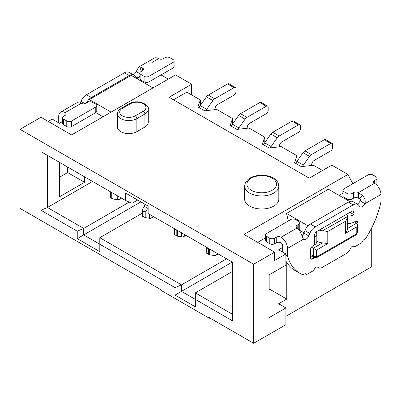 <?xml version="1.0" encoding="UTF-8"?>
<svg xmlns="http://www.w3.org/2000/svg" width="401" height="401" viewBox="0 0 401 401"><rect width="100%" height="100%" fill="white"/><g stroke="black" fill="none" stroke-linecap="round" stroke-linejoin="round"><path stroke-width="0.6" d="M137.663 200.034L132.024 203.292L125.583 200.5L40.997 151.663L40.997 210.269L77.248 231.197L83.689 228.405L129.262 202.094M92.551 181.432L47.438 207.477L83.689 228.405L83.689 234.916L175.042 287.657L181.488 284.87L226.6 258.825M142.305 213.172L99.804 237.708L181.488 284.87L181.488 291.382L232.725 320.96L232.725 262.359L148.139 213.522L148.139 206.079L125.583 193.056L132.024 196.781L132.024 203.292M232.725 271.287L195.342 292.87L232.725 314.449M195.342 292.87L195.342 306.82L175.042 295.101L232.239 262.079M99.804 237.708L99.804 251.663L77.248 238.64L140.886 201.893M47.438 155.387L47.438 207.477L40.997 210.269M77.248 231.197L77.248 238.64M175.042 287.657L175.042 295.101M125.583 193.056L125.583 200.5M274.615 243.753A3.419 1.975 180 0 1 269.778 243.753L269.778 238.174A3.419 1.975 0 0 0 274.615 238.174L274.615 243.753L276.224 242.826A3.419 1.975 0 0 1 281.056 242.826A2.281 1.313 -120 0 1 282.67 245.612L282.67 247.472L278.64 249.798L285.893 253.983L285.893 265.146L268.976 274.916L268.976 317.707L285.893 307.938L285.893 324.68L253.668 343.286L209.362 317.707L209.362 318.264L161.027 290.359L161.027 289.798L20.05 208.41L20.05 129.338L40.997 117.247L71.609 134.921L175.528 74.922L191.638 84.225L169.082 97.248L309.251 178.174L331.807 165.152L347.923 174.455L244.003 234.45L274.615 252.124L253.668 264.219L20.05 129.338M244.635 199.107A17.088 9.865 0 0 0 261.723 208.971A17.088 9.865 0 0 0 278.815 199.107L278.815 186.079A17.088 9.865 180 0 1 261.723 195.949A17.088 9.865 180 0 1 244.635 186.079L244.635 199.107M136.861 131.663L144.916 127.012A11.393 6.576 -0 0 0 148.25 122.365L148.25 109.338A11.393 6.576 180 0 1 144.916 113.989L136.861 118.641L136.861 131.663A11.393 6.576 -0 0 1 124.445 133.092A11.393 6.576 -0 0 1 117.413 127.012L117.413 113.989A11.393 6.576 180 0 0 124.445 120.069A11.393 6.576 180 0 0 136.861 118.641A2.281 1.313 60 0 0 135.247 115.854L143.302 111.202A9.113 5.263 -0 0 0 143.302 103.759A9.113 5.263 -0 0 0 130.415 103.759L122.36 108.41A9.113 5.263 -0 0 0 122.36 115.854A9.113 5.263 -0 0 0 135.247 115.854M59.523 162.36L59.523 196.781L84.571 182.32L84.571 176.821M253.668 343.286L253.668 264.219M269.853 274.404L269.853 289.291L286.77 299.056L286.77 262.454A68.546 39.574 120 0 0 295.121 270.56L299.953 273.352A68.546 39.574 -60 0 1 287.502 255.848L285.893 254.916M269.853 289.291L268.976 289.798M285.893 307.938L278.64 303.752L286.77 299.056M67.654 167.057L67.654 172.55L84.571 182.32M67.654 172.55L59.523 177.247M173.513 99.804L186.806 92.13L200.34 99.944L200.34 105.433M191.638 94.922L191.638 84.225M200.34 99.944L197.924 106.922L204.69 110.826L216.771 109.433L232.56 118.551L232.56 124.039M232.56 118.551L230.144 125.528L236.911 129.433L248.996 128.039L264.785 137.152L264.785 142.641M264.785 137.152L262.369 144.129L269.136 148.034L281.221 146.641L297.011 155.758L297.011 161.247M297.011 155.758L294.59 162.736L301.357 166.641L313.442 165.247L322.544 170.5M371.281 228.665L371.281 267.011L285.893 316.309M48.245 121.433L52.275 119.107L59.523 123.292L62.551 121.548M285.893 253.983L274.615 260.5L274.615 252.124M342.89 193.172L339.061 195.382M304.033 232.831L299.417 230.169M265.557 237.818L257.698 242.359M103.027 116.781L95.774 112.596L71.609 126.551A3.419 1.975 180 0 1 66.772 126.551L66.772 120.967A3.419 1.975 0 0 0 71.609 120.967L71.609 126.551M168.275 79.107L161.027 74.922M139.884 76.897L136.861 78.646M308.073 225.863L286.52 213.417L328.409 189.232L349.657 201.502M111.082 112.13L89.328 99.573L131.222 75.388L152.971 87.944M89.328 99.573L88.586 101.999M286.52 213.417L288.329 220.951M352.85 183.703L347.923 174.455M311.477 247.176L316.504 250.079L327.782 243.567L322.569 242.856A6.837 3.945 180 0 1 318.113 241.708L316.825 240.961M354.529 221.803L356.785 223.101L357.451 224.58L356.785 226.826L356.785 232.775A1.138 0.657 -60 0 1 355.978 234.174L317.311 256.5A1.138 0.657 -60 0 1 316.504 256.033A2.281 1.313 180 0 1 313.281 256.033L313.281 248.219L322.569 242.856M356.785 226.826L345.507 233.337C346.85 231.588 347.517 229.963 347.497 228.465L347.507 216.61M319.181 230.119A6.837 3.945 -0 0 0 322.569 230.765L327.782 231.477L327.782 243.567M345.507 233.337L345.507 221.242C346.8 219.623 347.466 217.999 347.497 216.375A6.837 3.945 0 0 0 346.374 214.415M347.502 216.61L322.569 230.765M282.67 247.472L282.67 252.124M285.893 260.991A68.546 39.574 120 0 0 286.77 262.454M315.988 232.169A7.975 4.606 180 0 1 316.825 234.219A7.975 4.606 180 0 1 314.489 237.477L314.489 244.916A7.975 4.606 0 0 0 316.825 241.663L316.825 234.219M357.156 204.064A4.556 2.632 120 0 0 360.168 200.871C360.88 199.878 360.73 199.137 359.707 198.645L358.399 198.169L358.399 192.59L362.203 195.307C364.745 197.693 365.677 200.475 365 203.663L380.95 194.455L380.95 201.893A68.546 39.574 -60 0 1 366.404 237.262A4.556 2.632 -60 0 1 364.203 239.472A3.419 1.975 120 0 0 361.877 242.675L354.624 246.861A3.419 1.975 120 0 0 354.053 246.144A3.419 1.975 120 0 0 350.339 248.715A6.837 3.945 -60 0 1 346.319 253.517L322.133 267.477A6.837 3.945 -60 0 1 318.715 267.818A6.837 3.945 -60 0 1 318.113 267.317A3.419 1.975 120 0 0 317.803 267.066A3.419 1.975 120 0 0 313.828 270.414L306.575 274.6A3.419 1.975 120 0 0 306.008 273.888A3.419 1.975 120 0 0 304.249 274.083A4.556 2.632 -60 0 1 302.048 274.419A68.546 39.574 -60 0 1 299.953 273.352M353.151 246.008L354.624 246.861M305.106 273.753L306.575 274.6M287.502 255.848L287.502 248.404L303.452 239.196L300.018 231.212L297.166 227.943L281.056 237.242A9.113 5.263 60 0 1 287.502 248.404M153.077 216.375L151.327 218.114M149.473 214.294L149.473 218.294L151.022 218.289M148.139 209.517L145.217 211.432L143.979 211.588L142.626 210.806L142.395 209.798L145.002 204.249M217.522 253.582L215.472 255.492L213.923 255.492M215.482 255.502L215.773 255.322M120.851 197.768L120.851 198.114L118.801 199.683L117.252 199.683L112.997 198.991L110.08 197.462M118.811 199.688L119.107 199.508M314.489 244.916L312.88 245.848A3.419 1.975 120 0 0 310.464 250.034L310.464 257.472A3.419 1.975 120 0 0 311.171 259.041A3.419 1.975 120 0 0 312.88 258.871L314.625 257.863M349.933 212.36L353.963 214.685L353.963 212.826A3.419 1.975 120 0 0 353.256 211.262A3.419 1.975 120 0 0 351.547 211.427L316.905 231.427A3.419 1.975 120 0 0 314.489 235.613L314.489 237.477M357.436 232.129A3.419 1.975 120 0 0 357.993 230.034L357.993 222.59A3.419 1.975 120 0 0 357.281 221.026A3.419 1.975 120 0 0 355.577 221.197L353.963 222.129L353.963 214.685A7.975 4.606 180 0 1 347.431 216.004M302.113 235.723A4.556 2.632 120 0 0 303.923 233.096L304.94 230.645A9.113 5.263 -60 0 1 310.389 224.029L315.226 226.821A9.113 5.263 120 0 0 309.772 233.437L308.755 235.888A4.556 2.632 -60 0 1 303.747 239.422A4.556 2.632 -60 0 1 303.452 239.196M360.168 200.871L365 203.663A4.556 2.632 -60 0 1 360.173 206.881A4.556 2.632 -60 0 1 359.697 206.475L358.679 205.202A9.113 5.263 120 0 0 357.787 204.425A9.113 5.263 120 0 0 353.226 204.876L348.394 202.089L310.389 224.029M315.226 226.821L353.226 204.876M348.394 202.089A9.113 5.263 -60 0 1 352.95 201.633L357.787 204.425M149.473 218.284L145.217 217.593L142.305 216.064M213.918 255.492L209.668 254.8L206.751 253.272M185.302 234.976L183.553 236.715M181.693 232.896L181.693 236.896L183.242 236.891M181.693 236.891L177.442 236.199L174.53 234.67M380.95 194.455A9.113 5.263 -120 0 0 374.504 183.292A3.419 1.975 180 0 1 373.506 181.894A3.419 1.975 180 0 1 374.504 180.5L376.118 179.568A3.419 1.975 -0 0 0 377.115 178.174A3.419 1.975 -0 0 0 376.118 176.781L372.895 174.921A3.419 1.975 -0 0 0 368.063 174.921L343.893 188.871A3.419 1.975 -0 0 0 342.89 190.269A3.419 1.975 -0 0 0 343.893 191.663L347.116 193.523A3.419 1.975 -0 0 0 351.948 193.523L353.562 192.59A3.419 1.975 180 0 1 358.334 192.56M347.507 223.452A7.975 4.606 0 0 0 353.963 222.129M139.884 76.145A4.556 2.632 -60 0 1 136.22 77.583A4.556 2.632 -60 0 1 135.744 77.177L134.726 75.904A9.113 5.263 120 0 0 133.834 75.127A9.113 5.263 120 0 0 129.277 75.578L124.445 72.792A9.113 5.263 -60 0 1 129.002 72.34L133.834 75.127M124.445 72.792L86.441 94.731L91.273 97.523L129.277 75.578M91.273 97.523A9.113 5.263 120 0 0 86.24 103.217M274.615 238.174L276.224 237.242A3.419 1.975 180 0 1 281.056 237.242L281.056 242.826M81.268 103.298L77.463 102.721L75.974 103.273L60.606 112.145A9.113 5.263 60 0 0 58.716 116.315L58.716 122.826M206.756 247.362L207.076 248.013L208.425 248.795L209.287 248.826M174.53 234.725L174.53 228.76L174.851 229.412L176.204 230.189L177.062 230.219M110.08 197.518L110.08 191.553L110.405 192.204L111.759 192.981L112.616 193.011M297.111 227.908A3.419 1.975 180 0 1 296.169 226.545A3.419 1.975 180 0 1 297.171 225.151L298.78 224.219A3.419 1.975 0 0 0 299.783 222.826A3.419 1.975 0 0 0 298.78 221.427L295.557 219.568A3.419 1.975 0 0 0 290.725 219.568L266.56 233.522A3.419 1.975 -0 0 0 265.557 234.916A3.419 1.975 -0 0 0 266.56 236.314L266.56 241.893L269.778 243.753M269.778 238.174L266.56 236.314M139.884 73.694L136.215 71.573L138.686 67.067L139.648 66.817L142.5 67.944L142.5 70.736L140.886 71.669A3.419 1.975 -0 0 0 139.884 73.062A3.419 1.975 -0 0 0 140.886 74.456L144.109 76.32A3.419 1.975 -0 0 0 148.941 76.32L148.941 81.899A3.419 1.975 180 0 1 144.109 81.899L140.886 80.04A3.419 1.975 180 0 1 139.884 78.646L139.884 73.062M133.207 74.766A4.556 2.632 120 0 0 136.215 71.573M80.35 102.892L80.987 101.348A9.113 5.263 -60 0 1 86.441 94.731M266.56 241.893A3.419 1.975 180 0 1 265.557 240.5L265.557 234.916M299.783 222.826L299.783 228.405A3.419 1.975 180 0 1 299.031 229.638M358.334 198.139A3.419 1.975 -0 0 0 353.562 198.174L351.948 199.107A3.419 1.975 180 0 1 347.116 199.107L343.893 197.242A3.419 1.975 180 0 1 342.89 195.848L342.89 190.269M377.115 178.174L377.115 183.758A3.419 1.975 180 0 1 376.544 184.851M60.606 112.145A9.113 5.263 60 0 1 65.162 112.596A3.419 1.975 180 0 1 66.165 113.989A3.419 1.975 180 0 1 65.162 115.388L63.553 116.315A3.419 1.975 -0 0 0 62.551 117.714A3.419 1.975 -0 0 0 63.553 119.107L63.553 124.691L66.772 126.551M174.109 60.972L174.109 66.551A3.419 1.975 180 0 1 173.112 67.944L173.112 62.366A3.419 1.975 -0 0 0 174.109 60.972A3.419 1.975 -0 0 0 173.112 59.574L169.889 57.714A3.419 1.975 -0 0 0 165.057 57.714L163.443 58.646A3.419 1.975 180 0 1 158.611 58.646A9.113 5.263 -120 0 0 154.054 58.195L138.686 67.067M173.112 67.944L148.941 81.899M96.776 105.618L96.776 111.202A3.419 1.975 180 0 1 95.774 112.596L95.774 107.017A3.419 1.975 -0 0 0 96.776 105.618A3.419 1.975 -0 0 0 95.774 104.225L92.551 102.365A3.419 1.975 0 0 0 87.719 102.365L86.11 103.293A3.419 1.975 180 0 1 81.333 103.328M63.553 124.691A3.419 1.975 180 0 1 62.551 123.292L62.551 117.714M142.555 67.98A3.419 1.975 180 0 1 143.498 69.343A3.419 1.975 180 0 1 142.5 70.736M173.112 62.366L148.941 76.32M95.774 107.017L71.609 120.967M66.772 120.967L63.553 119.107M302.56 166.5A4.556 2.632 -60 0 1 303.341 165.127L309.537 156.39A4.556 2.632 -60 0 1 311.422 154.601L330.68 143.478A2.732 1.579 120 0 1 332.048 143.342A2.732 1.579 120 0 1 332.614 144.596L332.614 147.573A2.732 1.579 120 0 1 330.68 150.921L314.088 160.5A3.419 1.975 120 0 0 311.672 164.686L311.672 165.448M330.68 143.478L324.239 139.759L304.976 150.876A4.556 2.632 120 0 0 303.091 152.671L296.895 161.408A4.556 2.632 120 0 0 295.858 163.463M324.239 139.759A2.732 1.579 -60 0 1 325.602 139.623L332.048 143.342M270.339 147.899A4.556 2.632 -60 0 1 271.116 146.52L277.312 137.784A4.556 2.632 -60 0 1 279.196 135.994L298.459 124.876A2.732 1.579 120 0 1 299.828 124.741A2.732 1.579 120 0 1 300.394 125.989L300.394 128.967A2.732 1.579 120 0 1 298.459 132.315L281.863 141.899A3.419 1.975 120 0 0 279.447 146.084L279.447 146.846M298.459 124.876L292.013 121.152L272.755 132.275A4.556 2.632 120 0 0 270.87 134.064L264.675 142.801A4.556 2.632 120 0 0 263.632 144.861M292.013 121.152A2.732 1.579 -60 0 1 293.382 121.017L299.828 124.741M238.114 129.292A4.556 2.632 -60 0 1 238.896 127.919L245.091 119.182A4.556 2.632 -60 0 1 246.976 117.393L266.234 106.27A2.732 1.579 120 0 1 267.602 106.135A2.732 1.579 120 0 1 268.169 107.388L268.169 110.365A2.732 1.579 120 0 1 266.234 113.714L249.643 123.292A3.419 1.975 120 0 0 247.222 127.478L247.222 128.24M266.234 106.27L259.793 102.551L240.53 113.668A4.556 2.632 120 0 0 238.645 115.463L232.45 124.2A4.556 2.632 120 0 0 231.407 126.255M259.793 102.551A2.732 1.579 -60 0 1 261.156 102.415L267.602 106.135M205.893 110.691A4.556 2.632 -60 0 1 206.67 109.313L212.866 100.576A4.556 2.632 -60 0 1 214.751 98.786L234.014 87.669A2.732 1.579 120 0 1 235.377 87.533A2.732 1.579 120 0 1 235.943 88.781L235.943 91.759A2.732 1.579 120 0 1 234.014 95.107L217.417 104.691A3.419 1.975 120 0 0 215.001 108.877L215.001 109.638M234.014 87.669L227.567 83.944L208.309 95.067A4.556 2.632 120 0 0 206.425 96.857L200.224 105.593A4.556 2.632 120 0 0 199.187 107.653M227.567 83.944A2.732 1.579 -60 0 1 228.936 83.809L235.377 87.533M144.916 127.012L144.916 113.989A2.281 1.313 -120 0 0 143.302 111.202M251.252 178.174A14.812 8.551 -0 0 0 257.893 192.48A14.812 8.551 -0 0 0 276.028 182.009A14.812 8.551 -0 0 0 251.252 178.174M148.25 109.338C150.054 105.268 138.305 98.501 129.277 103.648A2.281 1.313 60 0 1 130.415 103.759M129.277 103.648L121.217 108.295A2.281 1.313 60 0 1 122.36 108.41M310.464 254.404L313.281 256.033A3.419 1.975 -60 0 0 313.988 257.597L316.835 257.542A2.281 1.313 -120 0 0 317.311 256.5M347.507 228.46L356.785 223.101M316.835 257.542L355.507 235.217A2.281 1.313 -120 0 0 355.978 234.174M355.507 235.217C356.484 234.901 357.131 233.778 357.451 231.848A2.281 1.313 180 0 1 356.785 232.775M316.504 256.033L316.504 250.079M318.113 241.708L318.113 230.73M345.507 221.242L327.782 231.477M153.077 216.715L153.372 216.545M217.522 253.923L217.818 253.753M120.851 198.114L121.152 197.944M317.447 266.936L318.113 267.317M213.918 251.502L213.918 255.502M185.302 235.322L185.598 235.151M117.247 195.688L117.247 199.688M310.464 257.472L312.88 258.871M357.451 229.723L357.993 230.034M357.993 222.59L355.572 221.197M351.547 211.427L353.963 212.826M143.964 206.154L148.139 208.56M145.217 211.432L145.217 217.593M209.668 249.046L209.668 254.8M112.997 193.232L112.997 198.991M309.772 233.437L304.94 230.645M303.923 233.096L308.755 235.888M358.394 192.59L374.504 183.292L374.504 180.5M276.224 242.826L276.224 237.242M143.969 211.583L143.969 217.162M142.641 216.395L142.641 210.816M208.415 248.79L208.415 254.369M207.086 253.602L207.086 248.024M177.442 230.44L177.442 236.199M174.861 234.996L174.861 229.417M111.744 192.976L111.744 198.56M359.707 198.645L362.203 195.307M85.067 103.704L80.987 101.348M152.164 62.366L158.611 58.646M74.666 107.107L65.162 112.596L65.162 115.388M176.194 230.184L176.194 235.768M110.415 197.788L110.415 192.209M297.171 225.151L297.171 227.943M298.78 229.337L298.78 224.219M351.948 193.523L351.948 199.107M353.562 198.174L353.562 192.59M358.273 198.109L358.273 192.525M376.118 184.455L376.118 179.568M343.893 191.663L343.893 197.242M347.116 199.107L347.116 193.523M141.463 71.333L139.648 66.817M81.273 103.293L65.162 112.596M142.611 68.015L142.611 70.666M144.109 81.899L144.109 76.32M140.886 74.456L140.886 80.04M304.976 150.876L311.422 154.601M309.537 156.39L303.091 152.671M296.895 161.408L303.341 165.127M272.755 132.275L279.196 135.994M277.312 137.784L270.87 134.064M264.675 142.801L271.116 146.52M240.53 113.668L246.976 117.393M245.091 119.182L238.645 115.463M232.45 124.2L238.896 127.919M208.309 95.067L214.751 98.786M212.866 100.576L206.425 96.857M200.224 105.593L206.67 109.313M121.217 108.295C118.36 110.44 117.092 112.335 117.413 113.989M278.815 186.079L278.159 183.046C277.016 180.781 275.317 179.067 273.061 177.909C267.427 174.355 255.557 174.46 250.114 178.064C247.973 179.222 246.359 180.891 245.277 183.077L244.635 186.079M310.464 255.562L313.988 257.597M357.451 231.848L357.451 224.58M318.715 267.818L317.146 266.911M151.122 218.234L153.708 216.74M215.568 255.442L218.154 253.948M118.896 199.628L121.483 198.134M183.342 236.836L185.929 235.342M142.305 210.159L142.305 216.119M206.751 247.367L206.751 253.327"/></g></svg>
